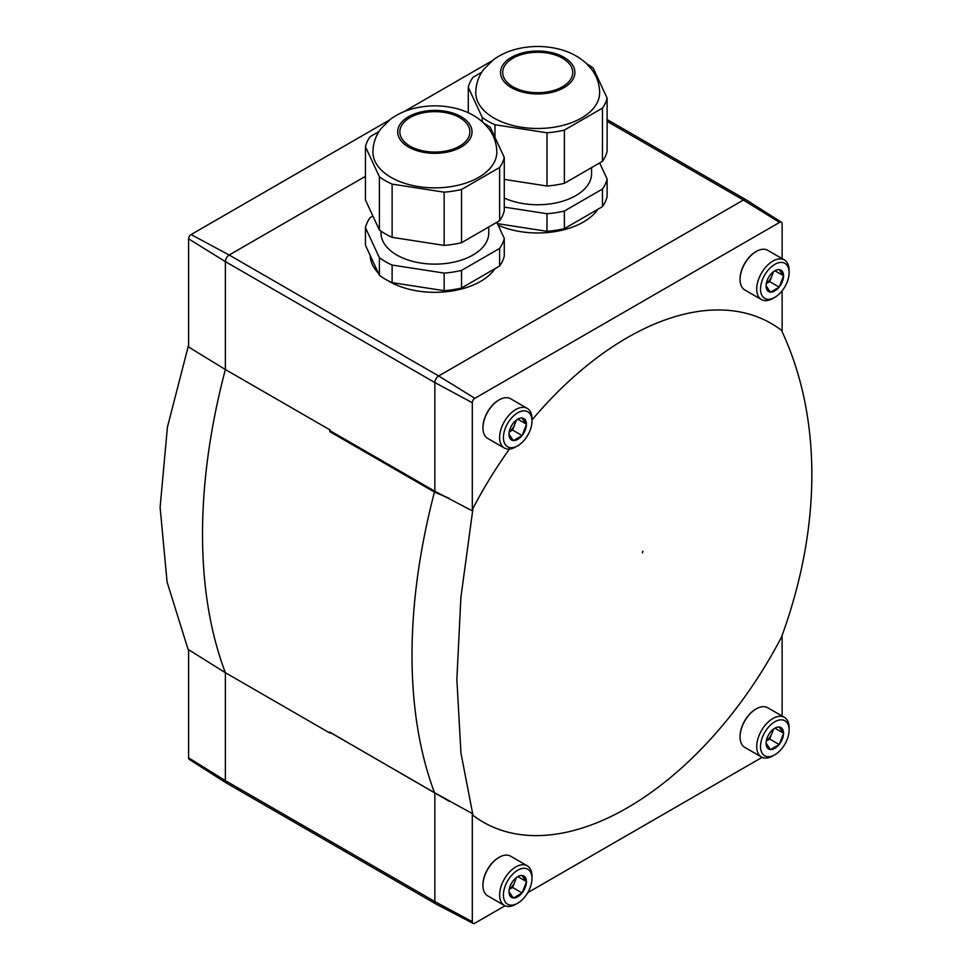 <?xml version="1.0" encoding="UTF-8"?>
<svg xmlns="http://www.w3.org/2000/svg" width="972" height="972" viewBox="0 0 972 972"><rect width="100%" height="100%" fill="white"/><g stroke="black" fill="none" stroke-linecap="round" stroke-linejoin="round"><path stroke-width="1.46" d="M766.313 740.992L769.69 739.036L779.216 744.54L770.419 749.619L766.094 743.167A12.332 7.12 -60 0 1 770.346 732.22L770.565 731.94A12.332 7.12 -60 0 1 774.818 728.21A12.332 7.12 -60 0 1 779.07 727.032L783.541 733.095A12.332 7.12 -60 0 0 779.289 727.056M770.346 749.509A12.332 7.12 -60 0 1 766.094 743.471M779.07 744.625A12.332 7.12 -60 0 1 770.565 749.534M783.541 733.398L779.289 744.345A12.332 7.12 -60 0 0 783.541 733.398L783.541 733.095M509.194 889.441L512.584 887.485L522.11 892.976L513.313 898.055L508.988 891.603A12.332 7.12 -60 0 1 513.24 880.656L513.459 880.377A12.332 7.12 -60 0 1 517.712 876.647A12.332 7.12 -60 0 1 521.964 875.468L526.435 881.531A12.332 7.12 -60 0 0 522.183 875.493M513.24 897.946A12.332 7.12 -60 0 1 508.988 891.907M521.964 893.061A12.332 7.12 -60 0 1 513.459 897.97M526.435 881.835L522.183 892.782A12.332 7.12 -60 0 0 526.435 881.835L526.435 881.531M509.194 432.018L512.584 430.061L522.11 435.553L513.313 440.632L508.988 434.18A12.332 7.12 -60 0 1 513.24 423.233L513.459 422.954A12.332 7.12 -60 0 1 517.712 419.224A12.332 7.12 -60 0 1 521.964 418.045L526.435 424.108A12.332 7.12 -60 0 0 522.183 418.069M513.24 440.523A12.332 7.12 -60 0 1 508.988 434.484M521.964 435.638A12.332 7.12 -60 0 1 513.459 440.547M526.435 424.412L522.183 435.359A12.332 7.12 -60 0 0 526.435 424.412L526.435 424.108M766.313 283.569L769.69 281.613L779.216 287.117L770.419 292.195L766.094 285.744A12.332 7.12 -60 0 1 770.346 274.797L770.565 274.517A12.332 7.12 -60 0 1 774.818 270.787A12.332 7.12 -60 0 1 779.07 269.609L783.541 275.671A12.332 7.12 -60 0 0 779.289 269.633M770.346 292.086A12.332 7.12 -60 0 1 766.094 286.047M779.07 287.202A12.332 7.12 -60 0 1 770.565 292.11M783.541 275.975L779.289 286.922A12.332 7.12 -60 0 0 783.541 275.975L783.541 275.671M188.604 757.856L225.37 780.613L225.37 672.709L188.604 649.685L188.604 757.856A3.511 2.029 120 0 0 189.285 759.436L226.415 783.043A5.382 3.11 120 0 0 226.488 783.08L435.978 904.033A5.382 3.11 120 0 0 436.051 904.069L473.109 923.4A3.596 2.078 -60 0 1 472.307 921.723L472.307 813.576L434.861 792.885L434.861 901.566A5.382 3.11 120 0 0 435.978 904.033M434.861 792.885L330.115 732.414L330.115 733.192A549.447 317.224 -60 0 1 329.702 732.074L449.416 801.402M389.395 120.066L191.083 234.556A3.511 2.029 120 0 0 188.604 238.857L188.604 347.028L225.37 369.518A549.447 317.224 120 0 0 225.37 672.709L330.115 733.192M782.12 716.06L782.12 635.36M642.456 552.861L642.456 552.084A287.919 166.236 -60 0 0 642.869 551.258A549.447 317.224 -60 0 1 642.456 552.861M365.448 176.333L229.173 255.016L438.676 375.97L743.398 200.038A5.382 3.11 -60 0 1 746.083 199.77A5.382 3.11 -60 0 1 746.156 199.807L781.427 222.236A3.596 2.078 -60 0 1 782.12 223.864L782.12 258.637M492.245 60.689L403.927 111.683M474.858 398.313L438.676 375.97A5.382 3.11 120 0 0 434.861 382.567L434.861 491.237L472.307 510.883L472.307 402.724A3.596 2.078 -60 0 1 474.858 398.313L779.58 222.394A3.596 2.078 -60 0 1 781.427 222.236M782.12 331.719L782.12 290.81M482.95 427.644A22.222 12.83 -60 0 1 482.95 427.376A22.222 12.83 -60 0 1 498.66 400.16A22.222 12.83 -60 0 1 498.903 400.027M740.069 279.207A22.222 12.83 -60 0 1 740.057 278.928A22.222 12.83 -60 0 1 755.779 251.724A22.222 12.83 -60 0 1 756.009 251.578M472.307 510.883A547.661 316.192 -60 0 1 472.975 508.417A287.919 166.236 -60 0 1 509.425 449.064M531.988 419.977A287.919 166.236 -60 0 1 781.464 330.298C821.887 416.223 822.069 526.338 781.464 637.17A287.919 166.236 -60 0 1 472.975 815.289A547.661 316.192 -60 0 1 472.307 813.576M482.95 885.067A22.222 12.83 -60 0 1 482.95 884.799A22.222 12.83 -60 0 1 498.66 857.583A22.222 12.83 -60 0 1 498.903 857.45M740.069 736.63A22.222 12.83 -60 0 1 740.057 736.351A22.222 12.83 -60 0 1 755.779 709.147A22.222 12.83 -60 0 1 756.009 709.013M505.015 905.783L474.858 923.193A3.596 2.078 -60 0 1 473.109 923.4M762.121 757.346L527.747 892.661M434.861 491.237L330.115 430.766A287.919 166.236 -60 0 0 329.702 431.592L434.448 492.063L449.416 498.393M434.448 492.063A549.447 317.224 120 0 0 434.448 792.557M472.975 815.289L460.947 753.021L456.864 679.404L460.898 597.416L472.975 508.417M329.702 431.592A549.447 317.224 -60 0 1 330.115 429.988L330.115 430.766M191.083 234.556L229.173 255.016A5.382 3.11 120 0 0 225.37 261.614L225.37 369.518L330.115 429.988M188.604 344.926L167.403 427.255L160.113 507.384L167.087 582.034L188.179 649.673M472.307 921.723L434.861 901.566L225.37 780.613A5.382 3.11 120 0 0 226.415 783.043M789.106 272.61A20.205 11.664 -60 0 1 774.818 297.347A20.205 11.664 -60 0 1 760.529 289.097A20.205 11.664 -60 0 1 774.818 264.36A20.205 11.664 -60 0 1 789.106 272.61L789.106 270.41A22.891 13.219 -60 0 0 784.355 259.925L767.698 250.314A22.891 13.219 -60 0 0 756.252 251.444A22.891 13.219 -60 0 0 740.057 279.486A22.891 13.219 -60 0 0 744.807 289.96L761.465 299.583A22.891 13.219 -60 0 1 761.465 273.144A22.891 13.219 -60 0 1 784.355 259.925M774.818 297.347L772.91 298.453A22.891 13.219 -60 0 1 761.465 299.583M789.106 730.033A20.205 11.664 -60 0 1 774.818 754.77A20.205 11.664 -60 0 1 760.529 746.532A20.205 11.664 -60 0 1 774.818 721.783A20.205 11.664 -60 0 1 789.106 730.033L789.106 727.834A22.891 13.219 -60 0 0 784.355 717.348L767.698 707.738A22.891 13.219 -60 0 0 756.252 708.867A22.891 13.219 -60 0 0 740.057 736.91A22.891 13.219 -60 0 0 744.807 747.383L761.465 757.006A22.891 13.219 -60 0 1 761.465 730.567A22.891 13.219 -60 0 1 784.355 717.348M774.818 754.77L772.91 755.876A22.891 13.219 -60 0 1 761.465 757.006M531.988 878.469A20.205 11.664 -60 0 1 517.712 903.219A20.205 11.664 -60 0 1 503.423 894.969A20.205 11.664 -60 0 1 517.712 870.232A20.205 11.664 -60 0 1 531.988 878.469L531.988 876.27A22.891 13.219 -60 0 0 527.249 865.797L510.592 856.174A22.891 13.219 -60 0 0 499.146 857.304A22.891 13.219 -60 0 0 482.95 885.346A22.891 13.219 -60 0 0 487.689 895.832L504.359 905.442A22.891 13.219 -60 0 1 504.359 879.016A22.891 13.219 -60 0 1 527.249 865.797M517.712 903.219L515.804 904.312A22.891 13.219 -60 0 1 504.359 905.442M531.988 421.046A20.205 11.664 -60 0 1 517.712 445.796A20.205 11.664 -60 0 1 503.423 437.546A20.205 11.664 -60 0 1 517.712 412.808A20.205 11.664 -60 0 1 531.988 421.046L531.988 418.847A22.891 13.219 -60 0 0 527.249 408.374L510.592 398.751A22.891 13.219 -60 0 0 499.146 399.881A22.891 13.219 -60 0 0 482.95 427.923A22.891 13.219 -60 0 0 487.689 438.408L504.359 448.019A22.891 13.219 -60 0 1 504.359 421.593A22.891 13.219 -60 0 1 527.249 408.374M517.712 445.796L515.804 446.889A22.891 13.219 -60 0 1 504.359 448.019M772.849 272.184A10.777 6.221 -60 0 1 771.889 275.951L773.578 271.601M769.69 281.613L771.889 275.951A10.777 6.221 -60 0 1 766.325 283.484M774.988 270.799L783.614 275.781M515.731 420.621A10.777 6.221 -60 0 1 514.783 424.387L516.472 420.038M512.584 430.061L514.783 424.387A10.777 6.221 -60 0 1 509.219 431.92M517.882 419.236L526.508 424.217M515.731 878.044A10.777 6.221 -60 0 1 514.783 881.811L516.472 877.461M512.584 887.485L514.783 881.811A10.777 6.221 -60 0 1 509.219 889.344M517.882 876.659L526.508 881.64M772.849 729.608A10.777 6.221 -60 0 1 771.889 733.374L773.578 729.024M769.69 739.036L771.889 733.374A10.777 6.221 -60 0 1 766.325 740.907M774.988 728.222L783.614 733.204M497.433 223.645L546.993 231.312A70.033 40.435 0 0 0 564.368 228.627L602.458 206.635A70.033 40.435 0 0 0 607.111 196.599L607.111 179.006L599.663 162.944M602.458 206.635L602.458 189.042A70.033 40.435 0 0 0 607.111 179.006M564.368 228.627L564.368 211.033A70.033 40.435 0 0 1 546.993 213.719L546.993 231.312M591.571 167.621L591.571 173.648A53.873 31.104 180 0 1 561.172 201.641A53.873 31.104 180 0 1 504.274 198.033M504.274 207.109L546.993 213.719M602.458 189.042L564.368 211.033M481.772 72.232L472.951 77.323A70.033 40.435 0 0 0 468.297 87.359L482.233 117.393L482.233 121.658M468.297 87.359L468.297 112.764M482.233 117.393A70.033 40.435 0 0 0 494.967 124.744L494.967 137.392M504.274 179.407L546.993 186.017A70.033 40.435 0 0 0 564.368 183.319L602.458 161.328A70.033 40.435 0 0 0 607.111 151.304L607.111 98.075L593.175 68.04A70.033 40.435 0 0 0 586.869 63.921M494.967 124.744L546.993 132.787L546.993 186.017M546.993 132.787A70.033 40.435 0 0 0 564.368 130.102L564.368 183.319M564.368 130.102L602.458 108.111L602.458 161.328M602.458 108.111A70.033 40.435 0 0 0 607.111 98.075M475.758 92.717A61.953 35.77 0 0 0 514.006 125.765A61.953 35.77 0 0 0 581.511 118.013A61.953 35.77 0 0 0 599.651 92.717C599.505 83.884 596.759 75.974 591.389 68.988L585.934 63.046C577.915 55.939 568.231 51.115 556.859 48.6C543.968 45.745 531.089 45.781 518.21 48.673C508.891 50.811 500.641 54.493 493.472 59.742L483.983 69.061C478.637 76.023 475.903 83.908 475.758 92.717M562.46 86.787A35.016 20.218 0 0 0 572.727 72.487A35.016 20.218 0 0 0 537.71 52.269A35.016 20.218 0 0 0 502.694 72.487A35.016 20.218 0 0 0 524.309 91.161A35.016 20.218 0 0 0 562.46 86.787M498.126 225.152A64.638 37.325 0 0 0 583.419 222.029A64.638 37.325 0 0 0 597.877 209.284M372.908 216.015L370.113 217.631A70.033 40.435 0 0 0 365.448 227.667L365.448 245.26L379.396 275.295A70.033 40.435 0 0 0 392.117 282.645L444.143 290.689A70.033 40.435 0 0 0 461.53 288.004L499.62 266.012A70.033 40.435 0 0 0 504.274 255.976L504.274 238.383L496.814 222.321M379.396 275.295L379.396 257.702A70.033 40.435 0 0 0 392.117 265.052L444.143 273.096A70.033 40.435 0 0 0 461.53 270.41L461.53 288.004M392.117 282.645L392.117 265.052M499.62 266.012L499.62 248.419A70.033 40.435 0 0 0 504.274 238.383M444.143 290.689L444.143 273.096M488.734 226.998L488.734 233.025A53.873 31.104 180 0 1 434.861 264.129A53.873 31.104 180 0 1 381 233.025L381 231.154M365.448 227.667L379.396 257.702M499.62 248.419L461.53 270.41M378.934 131.609L370.113 136.7A70.033 40.435 0 0 0 365.448 146.736L365.448 199.953L379.396 230A70.033 40.435 0 0 0 392.117 237.338L444.143 245.394A70.033 40.435 0 0 0 461.53 242.696L499.62 220.705A70.033 40.435 0 0 0 504.274 210.681L504.274 157.452L490.325 127.417A70.033 40.435 0 0 0 484.02 123.298M365.448 146.736L379.396 176.77L379.396 230M379.396 176.77A70.033 40.435 0 0 0 392.117 184.121L392.117 237.338M392.117 184.121L444.143 192.164L444.143 245.394M444.143 192.164A70.033 40.435 0 0 0 461.53 189.479L461.53 242.696M461.53 189.479L499.62 167.488L499.62 220.705M499.62 167.488A70.033 40.435 0 0 0 504.274 157.452M372.92 152.094A61.953 35.77 0 0 0 411.156 185.142A61.953 35.77 0 0 0 478.661 177.39A61.953 35.77 0 0 0 496.814 152.094C496.668 143.261 493.91 135.351 488.539 128.365L483.084 122.423C475.077 115.316 465.381 110.492 454.021 107.977C441.118 105.122 428.239 105.158 415.372 108.05C406.053 110.188 397.803 113.87 390.623 119.119L381.133 128.438C375.8 135.4 373.054 143.285 372.92 152.094M459.622 146.152A35.016 20.218 0 0 0 469.877 131.864A35.016 20.218 0 0 0 434.861 111.646A35.016 20.218 0 0 0 399.844 131.864A35.016 20.218 0 0 0 421.459 150.539A35.016 20.218 0 0 0 459.622 146.152M387.33 280.3A64.638 37.325 0 0 0 480.569 281.406A64.638 37.325 0 0 0 495.027 268.661M370.223 255.551A64.638 37.325 0 0 0 378.424 273.217M779.58 222.394L743.398 200.038L607.111 121.354M188.604 238.857L225.37 261.614L434.861 382.567L472.307 402.724M563.991 87.662A37.167 21.457 0 0 0 547.333 51.759A37.167 21.457 0 0 0 501.807 78.039A37.167 21.457 0 0 0 563.991 87.662M461.141 147.039A37.167 21.457 0 0 0 444.483 111.136A37.167 21.457 0 0 0 398.957 137.417A37.167 21.457 0 0 0 461.141 147.039M746.083 199.77L607.111 119.532"/></g></svg>
